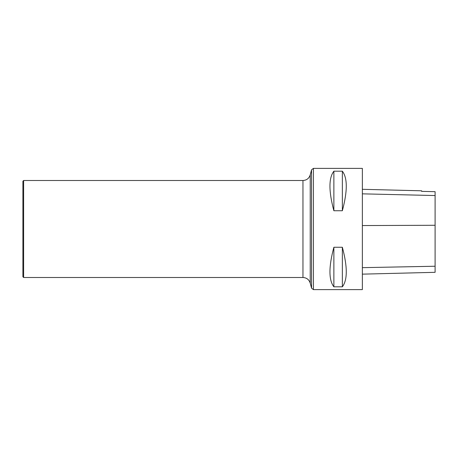<?xml version="1.0" encoding="UTF-8"?>
<svg xmlns="http://www.w3.org/2000/svg" width="458" height="458" viewBox="0 0 458 458"><rect width="100%" height="100%" fill="white"/><g stroke="black" fill="none" stroke-linecap="round" stroke-linejoin="round"><path stroke-width="0.69" d="M362.358 289.616L362.358 168.384L313.421 168.384L313.421 289.616L362.358 289.616M333.871 247.257L342.355 247.257C347.576 266.837 347.576 280.021 342.355 286.805L333.871 286.805C328.644 280.021 328.644 266.837 333.871 247.257L333.871 286.805M333.871 171.195L342.355 171.195C347.576 177.979 347.576 191.163 342.355 210.743L333.871 210.743C328.644 191.163 328.644 177.979 333.871 171.195L333.871 210.743M362.358 274.147L435.1 272.321L435.1 191.679L421.641 191.37L435.1 191.679M362.358 189.309L421.641 190.803L421.641 191.375M342.355 286.805L342.355 247.257M342.355 210.743L342.355 171.195M23.627 180.504L22.9 181.231L22.9 276.769L23.627 277.496L302.956 277.496L302.956 180.504L23.627 180.504L23.627 277.496M435.1 266.235L362.358 267.655M435.1 225.273L362.358 225.559M435.1 195.549L362.358 193.843M302.956 180.504C306.648 180.28 309.076 178.408 310.226 174.887L310.226 283.113L311.549 288.168L311.549 169.832L313.421 168.384M311.549 288.168L313.421 289.616M310.226 283.113C309.076 279.592 306.648 277.72 302.956 277.496M310.226 174.887L311.549 169.832"/></g></svg>
